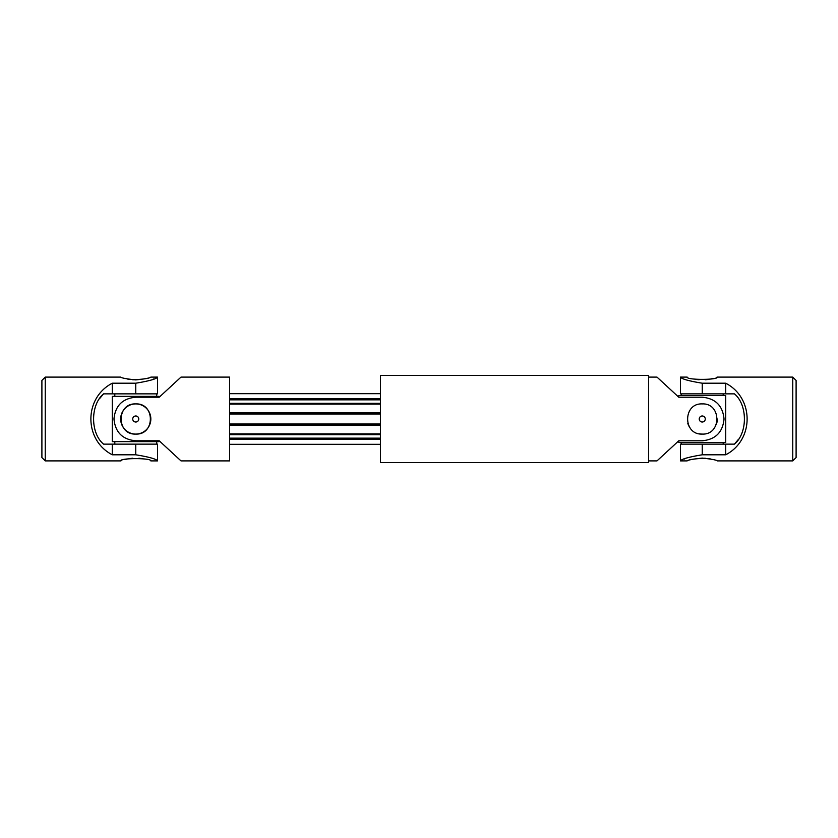 <?xml version="1.0" encoding="UTF-8"?>
<svg xmlns="http://www.w3.org/2000/svg" width="838" height="838" viewBox="0 0 838 838"><rect width="100%" height="100%" fill="white"/><g stroke="black" fill="none" stroke-linecap="round" stroke-linejoin="round"><path stroke-width="1.26" d="M103.462 393.975L99.471 398.773M45.252 460.9L41.9 457.548L41.9 380.452L45.252 377.1L45.252 460.9L120.672 460.9C119.74 457.873 151.783 457.873 150.84 460.9L157.544 460.9L157.544 444.14L103.587 444.14C90.315 433.277 90.221 404.859 103.587 393.86L157.544 393.86L157.544 377.1L150.84 377.1C149.468 378.399 143.445 379.3 132.771 379.792M132.792 458.208L129.942 458.522M127.324 458.994L125.092 459.517M121.814 460.502L120.986 460.785M141.507 458.512L138.888 458.218M135.756 444.14L135.756 454.793C148.996 456.951 156.266 458.994 157.544 460.9C156.287 458.994 149.017 456.961 135.756 454.793L112.292 454.793C83.748 440.076 83.748 397.924 112.292 383.207L135.756 383.207C148.996 381.049 156.266 379.006 157.544 377.1C156.287 379.006 149.017 381.039 135.756 383.207L135.756 393.86M152.495 379.488L153.846 378.902M155.69 378.032L157.115 377.32M45.252 377.1L120.672 377.1C121.562 378.011 126.59 378.944 135.756 379.907C144.932 378.944 149.96 378.011 150.84 377.1M129.911 379.478L127.366 379.017M112.292 444.14L112.292 454.793M112.292 383.207L112.292 393.86M159.22 441.626L112.292 441.626L112.292 396.374L159.22 396.374L159.22 397.212L181.008 377.1L229.612 377.1L229.612 460.9L181.008 460.9L159.22 440.788L159.22 441.626M380.452 393.682L229.612 393.682L380.452 393.682M380.452 398.699L229.612 398.699M159.22 397.212L135.756 397.212C122.516 398.469 115.246 405.728 113.968 418.969C115.225 432.261 122.495 439.531 135.756 440.788L159.22 440.788M120.672 419A15.084 15.084 0 0 0 135.756 434.084A15.084 15.084 0 0 0 150.84 419A15.084 15.084 0 0 0 135.756 403.916C155.219 402.963 155.208 435.027 135.766 434.084C116.283 435.037 116.314 402.952 135.756 403.916A15.084 15.084 0 0 0 120.672 419M135.756 415.983A3.017 3.017 0 0 0 132.739 419A3.017 3.017 0 0 0 135.756 422.017A3.017 3.017 0 0 0 138.773 419A3.017 3.017 0 0 0 135.756 415.983M380.452 444.318L229.612 444.318M380.452 439.301L229.612 439.301M380.452 438.148L229.612 438.148M380.452 424.866L229.612 424.866M380.452 424.018L229.612 424.018M380.452 413.982L229.612 413.982M380.452 413.134L229.612 413.134M380.452 399.852L229.612 399.852M648.612 460.9L656.992 460.9L678.78 440.788L702.244 440.788C715.484 439.531 722.754 432.272 724.032 419.031C722.775 405.739 715.505 398.469 702.244 397.212L678.78 397.212L656.992 377.1L648.612 377.1M702.244 434.084C682.781 435.037 682.792 402.973 702.234 403.916C721.717 402.963 721.686 435.048 702.244 434.084A15.084 15.084 0 0 1 699.28 433.791M380.452 375.424L380.452 462.576L648.56 462.576L648.56 375.424L380.452 375.424M648.56 375.759L648.56 462.241M687.82 423.41A15.084 15.084 0 0 0 689.716 427.401M716.165 424.803A15.084 15.084 0 0 0 717.328 419M702.244 422.017A3.017 3.017 0 0 0 705.261 419A3.017 3.017 0 0 0 702.244 415.983A3.017 3.017 0 0 0 699.227 419A3.017 3.017 0 0 0 702.244 422.017M678.78 397.212L678.78 395.536L725.708 395.536L725.708 442.464L678.78 442.464L678.78 440.788M723.194 393.86L723.194 395.536M723.194 442.464L723.194 444.14M734.538 444.025L738.529 439.227M792.748 377.1L796.1 380.452L796.1 457.548L792.748 460.9L792.748 377.1L717.328 377.1C718.26 380.127 686.217 380.127 687.16 377.1L680.456 377.1L680.456 393.86L734.413 393.86C747.685 404.723 747.779 433.141 734.413 444.14L680.456 444.14L680.456 460.9L687.16 460.9C688.532 459.601 694.555 458.7 705.229 458.208M705.208 379.792L708.058 379.478M710.676 379.006L712.908 378.483M716.186 377.498L717.014 377.215M696.493 379.488L699.112 379.782M702.244 393.86L702.244 383.207C689.004 381.049 681.734 379.006 680.456 377.1C681.713 379.006 688.983 381.039 702.244 383.207L725.708 383.207C754.252 397.924 754.252 440.076 725.708 454.793L702.244 454.793C689.004 456.951 681.734 458.994 680.456 460.9C681.713 458.994 688.983 456.961 702.244 454.793L702.244 444.14M685.505 458.512L684.175 459.098M682.31 459.968L680.885 460.68M792.748 460.9L717.328 460.9C716.438 459.989 711.41 459.056 702.244 458.093C693.068 459.056 688.04 459.989 687.16 460.9M708.089 458.522L710.634 458.983M725.708 393.86L725.708 383.207M725.708 454.793L725.708 444.14M380.452 434.671L229.612 434.671M380.452 433.885L229.612 433.885M380.452 425.337L229.612 425.337M380.452 412.663L229.612 412.663M380.452 404.115L229.612 404.115M380.452 403.329L229.612 403.329M114.806 393.86L114.806 396.374M156.706 393.86L156.706 396.374M114.806 441.626L114.806 444.14M156.706 441.626L156.706 444.14M681.294 393.86L681.294 395.536M681.294 442.464L681.294 444.14"/></g></svg>
